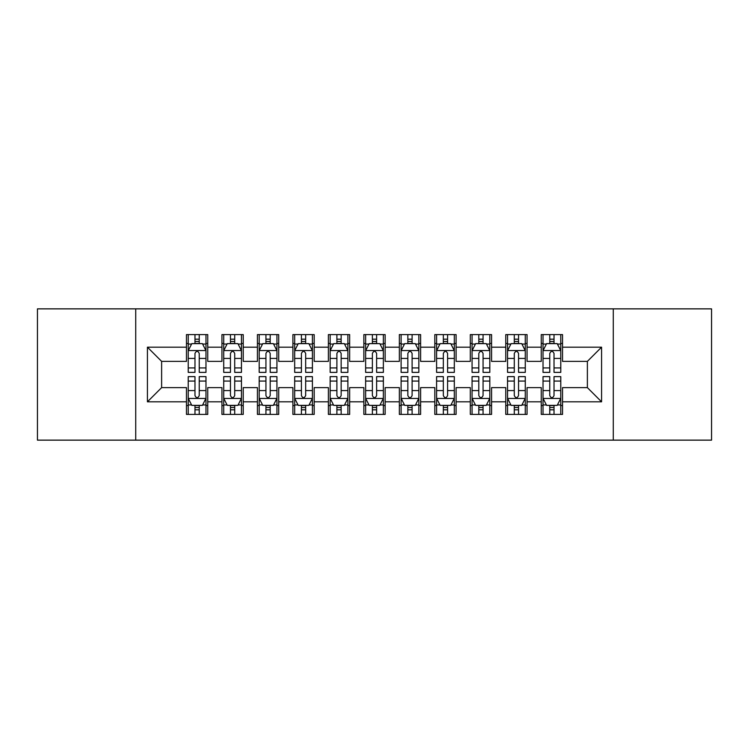 <?xml version="1.0" encoding="UTF-8"?>
<svg xmlns="http://www.w3.org/2000/svg" width="749" height="749" viewBox="0 0 749 749"><rect width="100%" height="100%" fill="white"/><g stroke="black" fill="none" stroke-linecap="round" stroke-linejoin="round"><path stroke-width="1.12" d="M613.272 440.14L711.55 440.14L711.55 308.86L613.272 308.86L613.272 440.14L135.728 440.14L135.728 308.86L37.45 308.86L37.45 440.14L135.728 440.14M613.272 308.86L135.728 308.86M147.431 401.82L147.431 347.18L186.464 347.18L186.464 361.374L161.625 361.374L161.625 387.626L147.431 401.82L186.464 401.82L186.464 414.412L207.745 414.412L207.745 401.82L221.938 401.82L221.938 414.412L243.228 414.412L243.228 401.82L257.422 401.82L257.422 414.412L278.703 414.412L278.703 401.82L292.896 401.82L292.896 414.412L314.187 414.412L314.187 401.82L328.38 401.82L328.38 414.412L349.661 414.412L349.661 401.82L363.855 401.82L363.855 414.412L385.145 414.412L385.145 401.82L399.339 401.82L399.339 414.412L420.62 414.412L420.62 401.82L434.813 401.82L434.813 414.412L456.104 414.412L456.104 401.82L470.297 401.82L470.297 414.412L491.578 414.412L491.578 401.82L505.772 401.82L505.772 414.412L527.062 414.412L527.062 401.82L541.255 401.82L541.255 414.412L562.536 414.412L562.536 387.626L587.375 387.626L587.375 361.374L562.536 361.374L562.536 347.18L601.569 347.18L601.569 401.82L562.536 401.82M562.536 347.18L562.536 334.588L541.255 334.588L541.255 347.18L527.062 347.18L527.062 334.588L505.772 334.588L505.772 347.18L491.578 347.18L491.578 334.588L470.297 334.588L470.297 347.18L456.104 347.18L456.104 334.588L434.813 334.588L434.813 347.18L420.62 347.18L420.62 334.588L399.339 334.588L399.339 347.18L385.145 347.18L385.145 334.588L363.855 334.588L363.855 347.18L349.661 347.18L349.661 334.588L328.38 334.588L328.38 347.18L314.187 347.18L314.187 334.588L292.896 334.588L292.896 347.18L278.703 347.18L278.703 334.588L257.422 334.588L257.422 347.18L243.228 347.18L243.228 334.588L221.938 334.588L221.938 347.18L207.745 347.18L207.745 334.588L186.464 334.588L186.464 347.18M527.062 401.82L527.062 387.626L541.255 387.626L541.255 401.82M601.569 347.18L587.375 361.374M491.578 401.82L491.578 387.626L505.772 387.626L505.772 401.82M541.255 347.18L541.255 361.374L527.062 361.374L527.062 347.18M456.104 401.82L456.104 387.626L470.297 387.626L470.297 401.82M505.772 347.18L505.772 361.374L491.578 361.374L491.578 347.18M420.62 401.82L420.62 387.626L434.813 387.626L434.813 401.82M470.297 347.18L470.297 361.374L456.104 361.374L456.104 347.18M385.145 401.82L385.145 387.626L399.339 387.626L399.339 401.82M434.813 347.18L434.813 361.374L420.62 361.374L420.62 347.18M349.661 401.82L349.661 387.626L363.855 387.626L363.855 401.82M399.339 347.18L399.339 361.374L385.145 361.374L385.145 347.18M314.187 401.82L314.187 387.626L328.38 387.626L328.38 401.82M363.855 347.18L363.855 361.374L349.661 361.374L349.661 347.18M278.703 401.82L278.703 387.626L292.896 387.626L292.896 401.82M328.38 347.18L328.38 361.374L314.187 361.374L314.187 347.18M243.228 401.82L243.228 387.626L257.422 387.626L257.422 401.82M292.896 347.18L292.896 361.374L278.703 361.374L278.703 347.18M207.745 401.82L207.745 387.626L221.938 387.626L221.938 401.82M257.422 347.18L257.422 361.374L243.228 361.374L243.228 347.18M161.625 387.626L186.464 387.626L186.464 401.82M221.938 347.18L221.938 361.374L207.745 361.374L207.745 347.18M541.255 343.454L543.025 343.454M560.767 343.454L562.536 343.454M505.772 343.454L507.55 343.454M525.283 343.454L527.062 343.454M470.297 343.454L472.067 343.454M489.809 343.454L491.578 343.454M434.813 343.454L436.592 343.454M454.325 343.454L456.104 343.454M399.339 343.454L401.108 343.454M418.85 343.454L420.62 343.454M363.855 343.454L365.634 343.454M383.366 343.454L385.145 343.454M328.38 343.454L330.15 343.454M347.892 343.454L349.661 343.454M292.896 343.454L294.675 343.454M312.408 343.454L314.187 343.454M257.422 343.454L259.191 343.454M276.933 343.454L278.703 343.454M221.938 343.454L223.717 343.454M241.45 343.454L243.228 343.454M186.464 343.454L188.233 343.454M205.975 343.454L207.745 343.454M186.464 405.546L188.233 405.546M205.975 405.546L207.745 405.546M221.938 405.546L223.717 405.546M241.45 405.546L243.228 405.546M257.422 405.546L259.191 405.546M276.933 405.546L278.703 405.546M292.896 405.546L294.675 405.546M312.408 405.546L314.187 405.546M328.38 405.546L330.15 405.546M347.892 405.546L349.661 405.546M363.855 405.546L365.634 405.546M383.366 405.546L385.145 405.546M399.339 405.546L401.108 405.546M418.85 405.546L420.62 405.546M434.813 405.546L436.592 405.546M454.325 405.546L456.104 405.546M470.297 405.546L472.067 405.546M489.809 405.546L491.578 405.546M505.772 405.546L507.55 405.546M525.283 405.546L527.062 405.546M541.255 405.546L543.025 405.546M560.767 405.546L562.536 405.546M147.431 347.18L161.625 361.374M587.375 387.626L601.569 401.82M199.234 339.194L194.974 339.194M205.975 367.928L199.234 367.928L199.234 372.375L205.975 372.375L205.975 350.729L202.427 343.632L191.781 343.632L188.233 350.729L188.233 372.375L194.974 372.375L194.974 367.928L188.233 367.928M188.233 350.729L188.233 334.588M205.975 350.729L205.975 334.588M194.974 343.632L194.974 334.588M199.234 334.588L199.234 343.632M199.234 367.928L199.234 353.388C197.82 350.654 196.397 350.654 194.974 353.388L194.974 367.928M199.234 343.454L194.974 343.454M194.974 409.806L199.234 409.806M188.233 381.072L194.974 381.072L194.974 376.625L188.233 376.625L188.233 398.271L191.781 405.368L202.427 405.368L205.975 398.271L205.975 376.625L199.234 376.625L199.234 381.072L205.975 381.072M205.975 398.271L205.975 414.412M188.233 398.271L188.233 414.412M199.234 405.368L199.234 414.412M194.974 414.412L194.974 405.368M194.974 381.072L194.974 395.612C196.397 398.346 197.811 398.346 199.234 395.612L199.234 381.072M194.974 405.546L199.234 405.546M234.709 339.194L230.458 339.194M241.45 367.928L234.709 367.928L234.709 372.375L241.45 372.375L241.45 350.729L237.91 343.632L227.265 343.632L223.717 350.729L223.717 372.375L230.458 372.375L230.458 367.928L223.717 367.928M223.717 350.729L223.717 334.588M241.45 350.729L241.45 334.588M230.458 343.632L230.458 334.588M234.709 334.588L234.709 343.632M234.709 367.928L234.709 353.388C233.295 350.654 231.881 350.654 230.458 353.388L230.458 367.928M234.709 343.454L230.458 343.454M270.192 339.194L265.932 339.194M276.933 367.928L270.192 367.928L270.192 372.375L276.933 372.375L276.933 350.729L273.385 343.632L262.74 343.632L259.191 350.729L259.191 372.375L265.932 372.375L265.932 367.928L259.191 367.928M259.191 350.729L259.191 334.588M276.933 350.729L276.933 334.588M265.932 343.632L265.932 334.588M270.192 334.588L270.192 343.632M270.192 367.928L270.192 353.388C268.779 350.654 267.356 350.654 265.932 353.388L265.932 367.928M270.192 343.454L265.932 343.454M230.458 409.806L234.709 409.806M223.717 381.072L230.458 381.072L230.458 376.625L223.717 376.625L223.717 398.271L227.265 405.368L237.91 405.368L241.45 398.271L241.45 376.625L234.709 376.625L234.709 381.072L241.45 381.072M241.45 398.271L241.45 414.412M223.717 398.271L223.717 414.412M234.709 405.368L234.709 414.412M230.458 414.412L230.458 405.368M230.458 381.072L230.458 395.612C231.872 398.346 233.295 398.346 234.709 395.612L234.709 381.072M230.458 405.546L234.709 405.546M265.932 409.806L270.192 409.806M259.191 381.072L265.932 381.072L265.932 376.625L259.191 376.625L259.191 398.271L262.74 405.368L273.385 405.368L276.933 398.271L276.933 376.625L270.192 376.625L270.192 381.072L276.933 381.072M276.933 398.271L276.933 414.412M259.191 398.271L259.191 414.412M270.192 405.368L270.192 414.412M265.932 414.412L265.932 405.368M265.932 381.072L265.932 395.612C267.356 398.346 268.769 398.346 270.192 395.612L270.192 381.072M265.932 405.546L270.192 405.546M305.667 339.194L301.416 339.194M312.408 367.928L305.667 367.928L305.667 372.375L312.408 372.375L312.408 350.729L308.86 343.632L298.224 343.632L294.675 350.729L294.675 372.375L301.416 372.375L301.416 367.928L294.675 367.928M294.675 350.729L294.675 334.588M312.408 350.729L312.408 334.588M301.416 343.632L301.416 334.588M305.667 334.588L305.667 343.632M305.667 367.928L305.667 353.388C304.253 350.654 302.83 350.654 301.416 353.388L301.416 367.928M305.667 343.454L301.416 343.454M341.151 339.194L336.891 339.194M347.892 367.928L341.151 367.928L341.151 372.375L347.892 372.375L347.892 350.729L344.343 343.632L333.698 343.632L330.15 350.729L330.15 372.375L336.891 372.375L336.891 367.928L330.15 367.928M330.15 350.729L330.15 334.588M347.892 350.729L347.892 334.588M336.891 343.632L336.891 334.588M341.151 334.588L341.151 343.632M341.151 367.928L341.151 353.388C339.737 350.654 338.314 350.654 336.891 353.388L336.891 367.928M341.151 343.454L336.891 343.454M301.416 409.806L305.667 409.806M294.675 381.072L301.416 381.072L301.416 376.625L294.675 376.625L294.675 398.271L298.224 405.368L308.86 405.368L312.408 398.271L312.408 376.625L305.667 376.625L305.667 381.072L312.408 381.072M312.408 398.271L312.408 414.412M294.675 398.271L294.675 414.412M305.667 405.368L305.667 414.412M301.416 414.412L301.416 405.368M301.416 381.072L301.416 395.612C302.83 398.346 304.253 398.346 305.667 395.612L305.667 381.072M301.416 405.546L305.667 405.546M336.891 409.806L341.151 409.806M330.15 381.072L336.891 381.072L336.891 376.625L330.15 376.625L330.15 398.271L333.698 405.368L344.343 405.368L347.892 398.271L347.892 376.625L341.151 376.625L341.151 381.072L347.892 381.072M347.892 398.271L347.892 414.412M330.15 398.271L330.15 414.412M341.151 405.368L341.151 414.412M336.891 414.412L336.891 405.368M336.891 381.072L336.891 395.612C338.314 398.346 339.728 398.346 341.151 395.612L341.151 381.072M336.891 405.546L341.151 405.546M376.625 339.194L372.375 339.194M383.366 367.928L376.625 367.928L376.625 372.375L383.366 372.375L383.366 350.729L379.818 343.632L369.182 343.632L365.634 350.729L365.634 372.375L372.375 372.375L372.375 367.928L365.634 367.928M365.634 350.729L365.634 334.588M383.366 350.729L383.366 334.588M372.375 343.632L372.375 334.588M376.625 334.588L376.625 343.632M376.625 367.928L376.625 353.388C375.212 350.654 373.788 350.654 372.375 353.388L372.375 367.928M376.625 343.454L372.375 343.454M372.375 409.806L376.625 409.806M365.634 381.072L372.375 381.072L372.375 376.625L365.634 376.625L365.634 398.271L369.182 405.368L379.818 405.368L383.366 398.271L383.366 376.625L376.625 376.625L376.625 381.072L383.366 381.072M383.366 398.271L383.366 414.412M365.634 398.271L365.634 414.412M376.625 405.368L376.625 414.412M372.375 414.412L372.375 405.368M372.375 381.072L372.375 395.612C373.788 398.346 375.212 398.346 376.625 395.612L376.625 381.072M372.375 405.546L376.625 405.546M412.109 339.194L407.849 339.194M418.85 367.928L412.109 367.928L412.109 372.375L418.85 372.375L418.85 350.729L415.302 343.632L404.657 343.632L401.108 350.729L401.108 372.375L407.849 372.375L407.849 367.928L401.108 367.928M401.108 350.729L401.108 334.588M418.85 350.729L418.85 334.588M407.849 343.632L407.849 334.588M412.109 334.588L412.109 343.632M412.109 367.928L412.109 353.388C410.686 350.654 409.272 350.654 407.849 353.388L407.849 367.928M412.109 343.454L407.849 343.454M407.849 409.806L412.109 409.806M401.108 381.072L407.849 381.072L407.849 376.625L401.108 376.625L401.108 398.271L404.657 405.368L415.302 405.368L418.85 398.271L418.85 376.625L412.109 376.625L412.109 381.072L418.85 381.072M418.85 398.271L418.85 414.412M401.108 398.271L401.108 414.412M412.109 405.368L412.109 414.412M407.849 414.412L407.849 405.368M407.849 381.072L407.849 395.612C409.263 398.346 410.686 398.346 412.109 395.612L412.109 381.072M407.849 405.546L412.109 405.546M447.584 339.194L443.333 339.194M454.325 367.928L447.584 367.928L447.584 372.375L454.325 372.375L454.325 350.729L450.776 343.632L440.14 343.632L436.592 350.729L436.592 372.375L443.333 372.375L443.333 367.928L436.592 367.928M436.592 350.729L436.592 334.588M454.325 350.729L454.325 334.588M443.333 343.632L443.333 334.588M447.584 334.588L447.584 343.632M447.584 367.928L447.584 353.388C446.17 350.654 444.747 350.654 443.333 353.388L443.333 367.928M447.584 343.454L443.333 343.454M443.333 409.806L447.584 409.806M436.592 381.072L443.333 381.072L443.333 376.625L436.592 376.625L436.592 398.271L440.14 405.368L450.776 405.368L454.325 398.271L454.325 376.625L447.584 376.625L447.584 381.072L454.325 381.072M454.325 398.271L454.325 414.412M436.592 398.271L436.592 414.412M447.584 405.368L447.584 414.412M443.333 414.412L443.333 405.368M443.333 381.072L443.333 395.612C444.747 398.346 446.17 398.346 447.584 395.612L447.584 381.072M443.333 405.546L447.584 405.546M483.068 339.194L478.808 339.194M489.809 367.928L483.068 367.928L483.068 372.375L489.809 372.375L489.809 350.729L486.26 343.632L475.615 343.632L472.067 350.729L472.067 372.375L478.808 372.375L478.808 367.928L472.067 367.928M472.067 350.729L472.067 334.588M489.809 350.729L489.809 334.588M478.808 343.632L478.808 334.588M483.068 334.588L483.068 343.632M483.068 367.928L483.068 353.388C481.644 350.654 480.231 350.654 478.808 353.388L478.808 367.928M483.068 343.454L478.808 343.454M478.808 409.806L483.068 409.806M472.067 381.072L478.808 381.072L478.808 376.625L472.067 376.625L472.067 398.271L475.615 405.368L486.26 405.368L489.809 398.271L489.809 376.625L483.068 376.625L483.068 381.072L489.809 381.072M489.809 398.271L489.809 414.412M472.067 398.271L472.067 414.412M483.068 405.368L483.068 414.412M478.808 414.412L478.808 405.368M478.808 381.072L478.808 395.612C480.221 398.346 481.644 398.346 483.068 395.612L483.068 381.072M478.808 405.546L483.068 405.546M518.542 339.194L514.291 339.194M525.283 367.928L518.542 367.928L518.542 372.375L525.283 372.375L525.283 350.729L521.735 343.632L511.09 343.632L507.55 350.729L507.55 372.375L514.291 372.375L514.291 367.928L507.55 367.928M507.55 350.729L507.55 334.588M525.283 350.729L525.283 334.588M514.291 343.632L514.291 334.588M518.542 334.588L518.542 343.632M518.542 367.928L518.542 353.388C517.128 350.654 515.705 350.654 514.291 353.388L514.291 367.928M518.542 343.454L514.291 343.454M514.291 409.806L518.542 409.806M507.55 381.072L514.291 381.072L514.291 376.625L507.55 376.625L507.55 398.271L511.09 405.368L521.735 405.368L525.283 398.271L525.283 376.625L518.542 376.625L518.542 381.072L525.283 381.072M525.283 398.271L525.283 414.412M507.55 398.271L507.55 414.412M518.542 405.368L518.542 414.412M514.291 414.412L514.291 405.368M514.291 381.072L514.291 395.612C515.705 398.346 517.119 398.346 518.542 395.612L518.542 381.072M514.291 405.546L518.542 405.546M554.026 339.194L549.766 339.194M560.767 367.928L554.026 367.928L554.026 372.375L560.767 372.375L560.767 350.729L557.219 343.632L546.573 343.632L543.025 350.729L543.025 372.375L549.766 372.375L549.766 367.928L543.025 367.928M543.025 350.729L543.025 334.588M560.767 350.729L560.767 334.588M549.766 343.632L549.766 334.588M554.026 334.588L554.026 343.632M554.026 367.928L554.026 353.388C552.603 350.654 551.189 350.654 549.766 353.388L549.766 367.928M554.026 343.454L549.766 343.454M549.766 409.806L554.026 409.806M543.025 381.072L549.766 381.072L549.766 376.625L543.025 376.625L543.025 398.271L546.573 405.368L557.219 405.368L560.767 398.271L560.767 376.625L554.026 376.625L554.026 381.072L560.767 381.072M560.767 398.271L560.767 414.412M543.025 398.271L543.025 414.412M554.026 405.368L554.026 414.412M549.766 414.412L549.766 405.368M549.766 381.072L549.766 395.612C551.18 398.346 552.603 398.346 554.026 395.612L554.026 381.072M549.766 405.546L554.026 405.546M205.891 350.551L188.327 350.551M188.233 344.063L191.566 344.063M202.642 344.063L205.975 344.063M194.974 358.415L188.233 358.415M205.975 358.415L199.234 358.415M199.234 341.46L194.974 341.46M188.327 398.449L205.891 398.449M205.975 404.937L202.642 404.937M191.566 404.937L188.233 404.937M199.234 390.585L205.975 390.585M188.233 390.585L194.974 390.585M194.974 407.54L199.234 407.54M241.365 350.551L223.801 350.551M223.717 344.063L227.05 344.063M238.116 344.063L241.45 344.063M230.458 358.415L223.717 358.415M241.45 358.415L234.709 358.415M234.709 341.46L230.458 341.46M276.84 350.551L259.285 350.551M259.191 344.063L262.524 344.063M273.6 344.063L276.933 344.063M265.932 358.415L259.191 358.415M276.933 358.415L270.192 358.415M270.192 341.46L265.932 341.46M223.801 398.449L241.365 398.449M241.45 404.937L238.116 404.937M227.05 404.937L223.717 404.937M234.709 390.585L241.45 390.585M223.717 390.585L230.458 390.585M230.458 407.54L234.709 407.54M259.285 398.449L276.84 398.449M276.933 404.937L273.6 404.937M262.524 404.937L259.191 404.937M270.192 390.585L276.933 390.585M259.191 390.585L265.932 390.585M265.932 407.54L270.192 407.54M312.324 350.551L294.76 350.551M294.675 344.063L298.008 344.063M309.075 344.063L312.408 344.063M301.416 358.415L294.675 358.415M312.408 358.415L305.667 358.415M305.667 341.46L301.416 341.46M347.798 350.551L330.243 350.551M330.15 344.063L333.483 344.063M344.559 344.063L347.892 344.063M336.891 358.415L330.15 358.415M347.892 358.415L341.151 358.415M341.151 341.46L336.891 341.46M294.76 398.449L312.324 398.449M312.408 404.937L309.075 404.937M298.008 404.937L294.675 404.937M305.667 390.585L312.408 390.585M294.675 390.585L301.416 390.585M301.416 407.54L305.667 407.54M330.243 398.449L347.798 398.449M347.892 404.937L344.559 404.937M333.483 404.937L330.15 404.937M341.151 390.585L347.892 390.585M330.15 390.585L336.891 390.585M336.891 407.54L341.151 407.54M383.282 350.551L365.718 350.551M365.634 344.063L368.967 344.063M380.033 344.063L383.366 344.063M372.375 358.415L365.634 358.415M383.366 358.415L376.625 358.415M376.625 341.46L372.375 341.46M365.718 398.449L383.282 398.449M383.366 404.937L380.033 404.937M368.967 404.937L365.634 404.937M376.625 390.585L383.366 390.585M365.634 390.585L372.375 390.585M372.375 407.54L376.625 407.54M418.757 350.551L401.202 350.551M401.108 344.063L404.441 344.063M415.517 344.063L418.85 344.063M407.849 358.415L401.108 358.415M418.85 358.415L412.109 358.415M412.109 341.46L407.849 341.46M401.202 398.449L418.757 398.449M418.85 404.937L415.517 404.937M404.441 404.937L401.108 404.937M412.109 390.585L418.85 390.585M401.108 390.585L407.849 390.585M407.849 407.54L412.109 407.54M454.24 350.551L436.676 350.551M436.592 344.063L439.925 344.063M450.992 344.063L454.325 344.063M443.333 358.415L436.592 358.415M454.325 358.415L447.584 358.415M447.584 341.46L443.333 341.46M436.676 398.449L454.24 398.449M454.325 404.937L450.992 404.937M439.925 404.937L436.592 404.937M447.584 390.585L454.325 390.585M436.592 390.585L443.333 390.585M443.333 407.54L447.584 407.54M489.715 350.551L472.16 350.551M472.067 344.063L475.4 344.063M486.476 344.063L489.809 344.063M478.808 358.415L472.067 358.415M489.809 358.415L483.068 358.415M483.068 341.46L478.808 341.46M472.16 398.449L489.715 398.449M489.809 404.937L486.476 404.937M475.4 404.937L472.067 404.937M483.068 390.585L489.809 390.585M472.067 390.585L478.808 390.585M478.808 407.54L483.068 407.54M525.199 350.551L507.635 350.551M507.55 344.063L510.884 344.063M521.95 344.063L525.283 344.063M514.291 358.415L507.55 358.415M525.283 358.415L518.542 358.415M518.542 341.46L514.291 341.46M507.635 398.449L525.199 398.449M525.283 404.937L521.95 404.937M510.884 404.937L507.55 404.937M518.542 390.585L525.283 390.585M507.55 390.585L514.291 390.585M514.291 407.54L518.542 407.54M560.673 350.551L543.109 350.551M543.025 344.063L546.358 344.063M557.434 344.063L560.767 344.063M549.766 358.415L543.025 358.415M560.767 358.415L554.026 358.415M554.026 341.46L549.766 341.46M543.109 398.449L560.673 398.449M560.767 404.937L557.434 404.937M546.358 404.937L543.025 404.937M554.026 390.585L560.767 390.585M543.025 390.585L549.766 390.585M549.766 407.54L554.026 407.54"/></g></svg>

